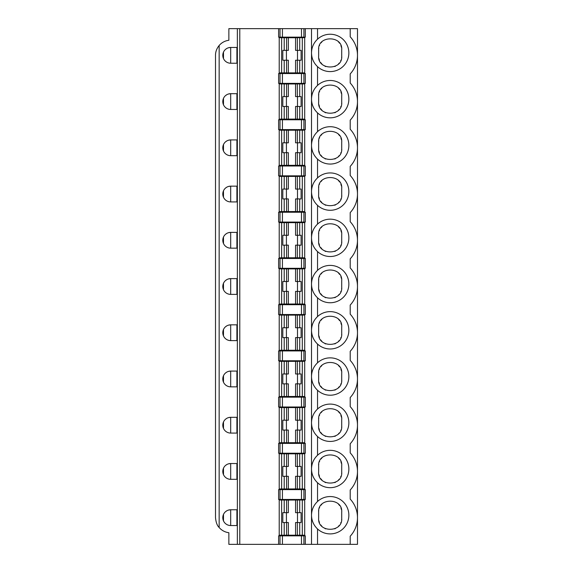 <?xml version="1.0" encoding="UTF-8"?>
<svg xmlns="http://www.w3.org/2000/svg" width="573" height="573" viewBox="0 0 573 573"><rect width="100%" height="100%" fill="white"/><g stroke="black" fill="none" stroke-linecap="round" stroke-linejoin="round"><path stroke-width="0.86" d="M228.469 47.774L230.683 47.459A7.886 7.886 0 0 0 222.797 55.345A7.886 7.886 0 0 0 230.683 63.231L229.673 63.166M228.749 62.994L227.925 62.736M227.202 62.421L226.571 62.077M226.049 61.726L225.604 61.383M223.484 58.568L223.484 52.122M225.604 49.307L226.786 48.49M237.358 47.459L230.683 47.459L230.683 63.231L237.358 63.231L237.358 47.459L237.358 63.231M236.907 47.459L236.907 63.231M280.011 544.35L280.011 535.855L305.309 535.855L305.309 544.35L228.863 544.35L228.863 532.711A15.17 15.17 0 0 1 219.158 527.511C217.16 525.627 215.949 522.34 215.512 517.655L215.512 55.345C215.477 51.835 216.687 48.547 219.158 45.489A15.17 15.17 0 0 1 228.863 40.289L228.863 28.65L278.614 28.65L278.614 37.145L305.309 37.145L305.309 28.65L303.912 28.65L303.912 37.145M302.293 72.9L302.293 37.696L304.7 37.703L304.7 72.893L279.216 72.893L279.216 37.703L288.348 37.739L288.348 50.36L286.579 50.36L286.579 37.703M297.344 466.443L297.344 453.78L295.568 453.816L295.568 466.443L301.111 466.443L301.111 476.313L295.568 476.313L295.568 488.934L279.216 488.97L279.216 453.78L288.348 453.816L288.348 466.443L286.579 466.443L286.579 453.78M297.494 466.443L297.494 476.313M284.208 488.977L284.208 476.313L282.811 476.313L282.811 466.443L286.579 466.443M286.421 466.443L286.421 476.313M284.208 476.313L288.348 476.313L288.348 488.934M318.652 472.03L318.652 465.964L318.652 472.03C317.378 486.728 342.991 486.713 341.709 472.03L341.709 465.964L341.709 472.03M341.651 473.205A11.524 11.524 0 0 1 341.601 473.62M340.899 476.278A11.524 11.524 0 0 1 340.734 476.679M339.187 479.229A11.524 11.524 0 0 1 338.507 480.009M335.42 482.301A11.524 11.524 0 0 1 334.761 482.609M325.622 482.616A11.524 11.524 0 0 1 324.998 482.33M321.868 480.016A11.524 11.524 0 0 1 320.794 478.713M319.469 476.285A11.524 11.524 0 0 1 318.939 474.58M318.652 465.964C317.37 451.28 342.983 451.266 341.709 465.964M318.717 464.789A11.524 11.524 0 0 1 318.767 464.374M319.469 461.716A11.524 11.524 0 0 1 319.619 461.351M321.038 458.944A11.524 11.524 0 0 1 321.861 457.985M338.493 457.977A11.524 11.524 0 0 1 339.603 459.324M340.892 461.709A11.524 11.524 0 0 1 341.422 463.414M228.469 463.851L230.683 463.536L230.683 479.315L229.673 479.243M228.749 479.071L227.925 478.813M227.202 478.498L226.571 478.154M226.049 477.803L225.604 477.459M223.484 474.645L223.484 468.198M225.604 465.391L226.786 464.567M236.907 463.536L236.907 479.315M302.293 488.977L302.293 453.773L304.7 453.78L304.7 488.97L295.568 488.934M302.293 453.773L297.344 453.78M295.568 453.816L288.348 453.816M303.912 443.395L278.614 443.395L278.614 453.222L305.309 453.222L305.309 443.395L303.912 443.395L303.912 453.222M230.683 463.536A7.886 7.886 0 0 0 222.797 471.421A7.886 7.886 0 0 0 230.683 479.315L237.358 479.315L237.358 463.536L230.683 463.536M305.309 489.629L278.614 489.629L278.614 499.455L305.309 499.455L305.309 489.629M279.216 488.884L279.216 453.866M317.535 528.965L317.535 544.35L357.488 544.35L357.488 28.65L317.535 28.65L317.535 39.179A18.673 18.673 0 0 1 343.571 39.895A18.673 18.673 0 0 1 343.571 65.938A18.673 18.673 0 0 1 317.535 66.654L317.535 85.413A18.673 18.673 0 0 1 343.571 86.129A18.673 18.673 0 0 1 343.571 112.172A18.673 18.673 0 0 1 317.535 112.888L317.535 131.64A18.673 18.673 0 0 1 343.571 132.356A18.673 18.673 0 0 1 343.571 158.406A18.673 18.673 0 0 1 317.535 159.115L317.535 177.874A18.673 18.673 0 0 1 343.571 178.59A18.673 18.673 0 0 1 343.571 204.633A18.673 18.673 0 0 1 317.535 205.349L317.535 224.107A18.673 18.673 0 0 1 343.571 224.817A18.673 18.673 0 0 1 343.571 250.867A18.673 18.673 0 0 1 317.535 251.583L317.535 270.334A18.673 18.673 0 0 1 343.571 271.05A18.673 18.673 0 0 1 343.571 297.093A18.673 18.673 0 0 1 317.535 297.81L317.535 316.568A18.673 18.673 0 0 1 343.571 317.284A18.673 18.673 0 0 1 343.571 343.327A18.673 18.673 0 0 1 317.535 344.044L317.535 362.795A18.673 18.673 0 0 1 343.571 363.511A18.673 18.673 0 0 1 343.571 389.561A18.673 18.673 0 0 1 317.535 390.27L317.535 409.029A18.673 18.673 0 0 1 343.571 409.745A18.673 18.673 0 0 1 343.571 435.788A18.673 18.673 0 0 1 317.535 436.504L317.535 455.263A18.673 18.673 0 0 1 343.571 455.972A18.673 18.673 0 0 1 343.571 482.022A18.673 18.673 0 0 1 317.535 482.738L317.535 501.49A18.673 18.673 0 0 1 343.571 502.206A18.673 18.673 0 0 1 343.571 528.249A18.673 18.673 0 0 1 317.535 528.965C313.66 525.269 311.655 520.75 311.511 515.399M350.203 544.35L350.203 536.213A27.303 27.303 0 0 0 350.203 499.09L350.203 489.987A27.303 27.303 0 0 0 350.203 452.863L350.203 443.753A27.303 27.303 0 0 0 350.203 406.629L350.203 397.526A27.303 27.303 0 0 0 350.203 360.403L350.203 351.292A27.303 27.303 0 0 0 350.203 314.169L350.203 305.058A27.303 27.303 0 0 0 350.203 267.935L350.203 258.831A27.303 27.303 0 0 0 350.203 221.708L350.203 212.597A27.303 27.303 0 0 0 350.203 175.474L350.203 166.371A27.303 27.303 0 0 0 350.203 129.247L350.203 120.137A27.303 27.303 0 0 0 350.203 83.013L350.203 73.91A27.303 27.303 0 0 0 350.203 36.787L350.203 28.65M297.344 420.21L297.344 407.546L295.568 407.582L295.568 420.21L301.111 420.21L301.111 430.079L295.568 430.079L295.568 442.707L279.216 442.736L279.216 407.553L288.348 407.582L288.348 420.21L286.579 420.21L286.579 407.546M297.494 420.21L297.494 430.079M284.208 442.75L284.208 430.079L282.811 430.079L282.811 420.21L286.579 420.21M286.421 420.21L286.421 430.079M284.208 430.079L288.348 430.079L288.348 442.707M318.652 425.796L318.652 419.73L318.652 425.796C317.378 440.501 342.991 440.487 341.709 425.796L341.709 419.73L341.709 425.796M341.651 426.971A11.524 11.524 0 0 1 341.601 427.386M340.899 430.051A11.524 11.524 0 0 1 340.734 430.445M339.187 433.002A11.524 11.524 0 0 1 338.507 433.775M335.42 436.067A11.524 11.524 0 0 1 334.761 436.382M325.622 436.382A11.524 11.524 0 0 1 324.998 436.096M321.868 433.782A11.524 11.524 0 0 1 320.794 432.486M319.469 430.051A11.524 11.524 0 0 1 318.939 428.346M318.652 419.73C317.37 405.047 342.983 405.032 341.709 419.73M318.717 418.562A11.524 11.524 0 0 1 318.767 418.147M319.469 415.482A11.524 11.524 0 0 1 319.619 415.117M321.038 412.71A11.524 11.524 0 0 1 321.861 411.758M338.493 411.743A11.524 11.524 0 0 1 339.603 413.09M340.892 415.475A11.524 11.524 0 0 1 341.422 417.18M303.912 397.161L278.614 397.161L278.614 406.995L305.309 406.995L305.309 397.161L303.912 397.161L303.912 406.995M302.293 442.75L302.293 407.539L304.7 407.553L304.7 442.736L295.568 442.707M302.293 407.539L297.344 407.546M295.568 407.582L288.348 407.582M228.469 417.624L230.683 417.309L230.683 433.081L229.673 433.016M228.749 432.837L227.925 432.579M227.202 432.271L226.571 431.927M226.049 431.569L225.604 431.225M223.484 428.418L223.484 421.964M225.604 419.157L226.786 418.34M236.907 417.309L236.907 433.081M279.216 442.657L279.216 407.632M237.358 417.309L230.683 417.309A7.886 7.886 0 0 0 222.797 425.195A7.886 7.886 0 0 0 230.683 433.081L237.358 433.081L237.358 417.309L237.358 433.081M297.344 373.976L297.344 361.319L295.568 361.355L295.568 373.976L301.111 373.976L301.111 383.853L295.568 383.853L295.568 396.473L279.216 396.509L279.216 361.319L288.348 361.355L288.348 373.976L286.579 373.976L286.579 361.319M297.494 373.976L297.494 383.853M284.208 396.516L284.208 383.853L282.811 383.853L282.811 373.976L286.579 373.976M286.421 373.976L286.421 383.853M284.208 383.853L288.348 383.853L288.348 396.473M318.652 379.57L318.652 373.503L318.652 379.57C317.378 394.267 342.991 394.253 341.709 379.57L341.709 373.503L341.709 379.57M341.651 380.744A11.524 11.524 0 0 1 341.601 381.16M340.899 383.817A11.524 11.524 0 0 1 340.734 384.218M339.187 386.768A11.524 11.524 0 0 1 338.507 387.541M335.42 389.833A11.524 11.524 0 0 1 334.761 390.149M325.622 390.156A11.524 11.524 0 0 1 324.998 389.869M321.868 387.549A11.524 11.524 0 0 1 320.794 386.252M319.469 383.824A11.524 11.524 0 0 1 318.939 382.119M318.652 373.503C317.37 358.82 342.983 358.798 341.709 373.503M318.717 372.328A11.524 11.524 0 0 1 318.767 371.913M319.469 369.256A11.524 11.524 0 0 1 319.619 368.89M321.038 366.484A11.524 11.524 0 0 1 321.861 365.524M338.493 365.51A11.524 11.524 0 0 1 339.603 366.856M340.892 369.241A11.524 11.524 0 0 1 341.422 370.946M228.469 371.39L230.683 371.075L230.683 386.847L229.673 386.782M228.749 386.61L227.925 386.352M227.202 386.037L226.571 385.693M226.049 385.343L225.604 384.999M223.484 382.184L223.484 375.738M225.604 372.923L226.786 372.106M236.907 371.075L236.907 386.847M302.293 396.516L302.293 361.312L304.7 361.319L304.7 396.509L295.568 396.473M302.293 361.312L297.344 361.319M295.568 361.355L288.348 361.355M303.912 350.934L278.614 350.934L278.614 360.761L305.309 360.761L305.309 350.934L303.912 350.934L303.912 360.761M230.683 371.075A7.886 7.886 0 0 0 222.797 378.961A7.886 7.886 0 0 0 230.683 386.847L237.358 386.847L237.358 371.075L230.683 371.075M279.216 396.423L279.216 361.405M297.344 327.749L297.344 315.086L295.568 315.121L295.568 327.749L301.111 327.749L301.111 337.619L295.568 337.619L295.568 350.246L279.216 350.275L279.216 315.086L288.348 315.121L288.348 327.749L286.579 327.749L286.579 315.086M297.494 327.749L297.494 337.619M284.208 350.282L284.208 337.619L282.811 337.619L282.811 327.749L286.579 327.749M286.421 327.749L286.421 337.619M284.208 337.619L288.348 337.619L288.348 350.246M318.652 333.336L318.652 327.269L318.652 333.336C317.378 348.04 342.991 348.019 341.709 333.336L341.709 327.269L341.709 333.336M341.651 334.51A11.524 11.524 0 0 1 341.601 334.926M340.899 337.583A11.524 11.524 0 0 1 340.734 337.984M339.187 340.541A11.524 11.524 0 0 1 338.507 341.315M335.42 343.607A11.524 11.524 0 0 1 334.761 343.915M325.622 343.922A11.524 11.524 0 0 1 324.998 343.635M321.868 341.322A11.524 11.524 0 0 1 320.794 340.018M319.469 337.59A11.524 11.524 0 0 1 318.939 335.885M318.652 327.269C317.37 312.586 342.983 312.572 341.709 327.269M318.717 326.094A11.524 11.524 0 0 1 318.767 325.679M319.469 323.022A11.524 11.524 0 0 1 319.619 322.656M321.038 320.25A11.524 11.524 0 0 1 321.861 319.297M338.493 319.283A11.524 11.524 0 0 1 339.603 320.629M340.892 323.014A11.524 11.524 0 0 1 341.422 324.719M303.912 304.7L278.614 304.7L278.614 314.527L305.309 314.527L305.309 304.7L303.912 304.7L303.912 314.527M302.293 350.282L302.293 315.078L304.7 315.086L304.7 350.275L295.568 350.246M302.293 315.078L297.344 315.086M295.568 315.121L288.348 315.121M228.469 325.163L230.683 324.841L230.683 340.62L229.673 340.555M228.749 340.376L227.925 340.118M227.202 339.803L226.571 339.467M226.049 339.109L225.604 338.765M223.484 335.957L223.484 329.504M225.604 326.696L226.786 325.872M236.907 324.841L236.907 340.62M279.216 350.189L279.216 315.171M237.358 324.841L230.683 324.841A7.886 7.886 0 0 0 222.797 332.734A7.886 7.886 0 0 0 230.683 340.62L237.358 340.62L237.358 324.841L237.358 340.62M297.344 281.515L297.344 268.859L295.568 268.895L295.568 281.515L301.111 281.515L301.111 291.385L295.568 291.385L295.568 304.012L279.216 304.048L279.216 268.859L288.348 268.895L288.348 281.515L286.579 281.515L286.579 268.859M297.494 281.515L297.494 291.385M284.208 304.055L284.208 291.385L282.811 291.385L282.811 281.515L286.579 281.515M286.421 281.515L286.421 291.385M284.208 291.385L288.348 291.385L288.348 304.012M318.652 287.109L318.652 281.042L318.652 287.109C317.378 301.806 342.991 301.792 341.709 287.109L341.709 281.042L341.709 287.109M341.651 288.276A11.524 11.524 0 0 1 341.601 288.692M340.899 291.356A11.524 11.524 0 0 1 340.734 291.75M339.187 294.307A11.524 11.524 0 0 1 338.507 295.081M335.42 297.373A11.524 11.524 0 0 1 334.761 297.688M325.622 297.695A11.524 11.524 0 0 1 324.998 297.401M321.868 295.088A11.524 11.524 0 0 1 320.794 293.791M319.469 291.363A11.524 11.524 0 0 1 318.939 289.659M318.652 281.042C317.37 266.352 342.983 266.338 341.709 281.042M318.717 279.868A11.524 11.524 0 0 1 318.767 279.452M319.469 276.788A11.524 11.524 0 0 1 319.619 276.43M321.038 274.016A11.524 11.524 0 0 1 321.861 273.063M338.493 273.049A11.524 11.524 0 0 1 339.603 274.395M340.892 276.78A11.524 11.524 0 0 1 341.422 278.485M228.469 278.929L230.683 278.614L230.683 294.386L229.673 294.321M228.749 294.142L227.925 293.885M227.202 293.577L226.571 293.233M226.049 292.882L225.604 292.538M223.484 289.723L223.484 283.277M225.604 280.462L226.786 279.645M236.907 278.614L236.907 294.386M302.293 304.055L302.293 268.852L304.7 268.859L304.7 304.048L295.568 304.012M302.293 268.852L297.344 268.859M295.568 268.895L288.348 268.895M303.912 258.473L278.614 258.473L278.614 268.3L305.309 268.3L305.309 258.473L303.912 258.473L303.912 268.3M230.683 278.614A7.886 7.886 0 0 0 222.797 286.5A7.886 7.886 0 0 0 230.683 294.386L237.358 294.386L237.358 278.614L230.683 278.614M279.216 303.962L279.216 268.945M297.344 235.288L297.344 222.625L295.568 222.661L295.568 235.288L301.111 235.288L301.111 245.158L295.568 245.158L295.568 257.778L279.216 257.814L279.216 222.625L288.348 222.661L288.348 235.288L286.579 235.288L286.579 222.625M297.494 235.288L297.494 245.158M284.208 257.821L284.208 245.158L282.811 245.158L282.811 235.288L286.579 235.288M286.421 235.288L286.421 245.158M284.208 245.158L288.348 245.158L288.348 257.778M318.652 240.875L318.652 234.808L318.652 240.875C317.378 255.572 342.991 255.558 341.709 240.875L341.709 234.808L341.709 240.875M341.651 242.05A11.524 11.524 0 0 1 341.601 242.465M340.899 245.122A11.524 11.524 0 0 1 340.734 245.523M339.187 248.073A11.524 11.524 0 0 1 338.507 248.854M335.42 251.146A11.524 11.524 0 0 1 334.761 251.454M325.622 251.461A11.524 11.524 0 0 1 324.998 251.175M321.868 248.861A11.524 11.524 0 0 1 320.794 247.557M319.469 245.129A11.524 11.524 0 0 1 318.939 243.425M318.652 234.808C317.37 220.125 342.983 220.111 341.709 234.808M318.717 233.634A11.524 11.524 0 0 1 318.767 233.218M319.469 230.561A11.524 11.524 0 0 1 319.619 230.196M321.038 227.789A11.524 11.524 0 0 1 321.861 226.836M338.493 226.822A11.524 11.524 0 0 1 339.603 228.169M340.892 230.554A11.524 11.524 0 0 1 341.422 232.258M303.912 212.239L278.614 212.239L278.614 222.066L305.309 222.066L305.309 212.239L303.912 212.239L303.912 222.066M302.293 257.821L302.293 222.618L304.7 222.625L304.7 257.814L295.568 257.778M302.293 222.618L297.344 222.625M295.568 222.661L288.348 222.661M228.469 232.695L230.683 232.38L230.683 248.159L229.673 248.088M228.749 247.916L227.925 247.658M227.202 247.343L226.571 246.999M226.049 246.648L225.604 246.304M223.484 243.496L223.484 237.043M225.604 234.235L226.786 233.412M236.907 232.38L236.907 248.159M279.216 257.728L279.216 222.711M237.358 232.38L230.683 232.38A7.886 7.886 0 0 0 222.797 240.266A7.886 7.886 0 0 0 230.683 248.159L237.358 248.159L237.358 232.38L237.358 248.159M297.344 189.054L297.344 176.391L295.568 176.427L295.568 189.054L301.111 189.054L301.111 198.924L295.568 198.924L295.568 211.552L279.216 211.587L279.216 176.398L288.348 176.427L288.348 189.054L286.579 189.054L286.579 176.391M297.494 189.054L297.494 198.924M284.208 211.595L284.208 198.924L282.811 198.924L282.811 189.054L286.579 189.054M286.421 189.054L286.421 198.924M284.208 198.924L288.348 198.924L288.348 211.552M318.652 194.648L318.652 188.574L318.652 194.648C317.378 209.346 342.991 209.331 341.709 194.648L341.709 188.574L341.709 194.648M341.651 195.816A11.524 11.524 0 0 1 341.601 196.231M340.899 198.895A11.524 11.524 0 0 1 340.734 199.289M339.187 201.846A11.524 11.524 0 0 1 338.507 202.62M335.42 204.912A11.524 11.524 0 0 1 334.761 205.227M325.622 205.227A11.524 11.524 0 0 1 324.998 204.941M321.868 202.627A11.524 11.524 0 0 1 320.794 201.331M319.469 198.895A11.524 11.524 0 0 1 318.939 197.198M318.652 188.574C317.37 173.891 342.983 173.877 341.709 188.574M318.717 187.407A11.524 11.524 0 0 1 318.767 186.991M319.469 184.327A11.524 11.524 0 0 1 319.619 183.962M321.038 181.555A11.524 11.524 0 0 1 321.861 180.602M338.493 180.588A11.524 11.524 0 0 1 339.603 181.935M340.892 184.32A11.524 11.524 0 0 1 341.422 186.024M228.469 186.469L230.683 186.153L230.683 201.925L229.673 201.861M228.749 201.682L227.925 201.424M227.202 201.116L226.571 200.772M226.049 200.421L225.604 200.07M223.484 197.262L223.484 190.816M225.604 188.001L226.786 187.185M236.907 186.153L236.907 201.925M302.293 211.595L302.293 176.391L304.7 176.398L304.7 211.587L295.568 211.552M302.293 176.391L297.344 176.391M295.568 176.427L288.348 176.427M282.432 166.005L278.614 166.005L278.614 175.839L305.309 175.839L305.309 166.005L282.432 166.005L282.432 175.839M230.683 186.153A7.886 7.886 0 0 0 222.797 194.039A7.886 7.886 0 0 0 230.683 201.925L237.358 201.925L237.358 186.153L230.683 186.153M297.344 142.827L297.344 130.164L295.568 130.2L295.568 142.827L301.111 142.827L301.111 152.697L295.568 152.697L295.568 165.318L279.216 165.353L279.216 130.164L288.348 130.2L288.348 142.827L286.579 142.827L286.579 130.164M297.494 142.827L297.494 152.697M284.208 165.361L284.208 152.697L282.811 152.697L282.811 142.827L286.579 142.827M286.421 142.827L286.421 152.697M284.208 152.697L288.348 152.697L288.348 165.318M318.652 148.414L318.652 142.348L318.652 148.414C317.378 163.112 342.991 163.097 341.709 148.414L341.709 142.348L341.709 148.414M341.651 149.589A11.524 11.524 0 0 1 341.601 150.004M340.899 152.662A11.524 11.524 0 0 1 340.734 153.063M339.187 155.612A11.524 11.524 0 0 1 338.507 156.386M335.42 158.678A11.524 11.524 0 0 1 334.761 158.993M325.622 159A11.524 11.524 0 0 1 324.998 158.714M321.868 156.4A11.524 11.524 0 0 1 320.794 155.097M319.469 152.669A11.524 11.524 0 0 1 318.939 150.964M318.652 142.348C317.37 127.664 342.983 127.65 341.709 142.348M318.717 141.173A11.524 11.524 0 0 1 318.767 140.757M319.469 138.1A11.524 11.524 0 0 1 319.619 137.735M321.038 135.328A11.524 11.524 0 0 1 321.861 134.369M338.493 134.361A11.524 11.524 0 0 1 339.603 135.701M340.892 138.093A11.524 11.524 0 0 1 341.422 139.798M303.912 119.778L278.614 119.778L278.614 129.605L305.309 129.605L305.309 119.778L303.912 119.778L303.912 129.605M302.293 165.361L302.293 130.157L304.7 130.164L304.7 165.353L295.568 165.318M302.293 130.157L297.344 130.164M295.568 130.2L288.348 130.2M228.469 140.235L230.683 139.919L230.683 155.691L229.673 155.627M228.749 155.455L227.925 155.197M227.202 154.882L226.571 154.538M226.049 154.187L225.604 153.843M223.484 151.028L223.484 144.582M225.604 141.775L226.786 140.951M236.907 139.919L236.907 155.691M279.216 165.268L279.216 130.25M237.358 139.919L230.683 139.919A7.886 7.886 0 0 0 222.797 147.805A7.886 7.886 0 0 0 230.683 155.691L237.358 155.691L237.358 139.919L237.358 155.691M297.344 96.593L297.344 83.93L295.568 83.966L295.568 96.593L301.111 96.593L301.111 106.463L295.568 106.463L295.568 119.091L279.216 119.12L279.216 83.937L288.348 83.966L288.348 96.593L286.579 96.593L286.579 83.93M297.494 96.593L297.494 106.463M284.208 119.134L284.208 106.463L282.811 106.463L282.811 96.593L286.579 96.593M286.421 96.593L286.421 106.463M284.208 106.463L288.348 106.463L288.348 119.091M318.652 102.18L318.652 96.114L318.652 102.18C317.378 116.885 342.991 116.871 341.709 102.18L341.709 96.114L341.709 102.18M341.651 103.355A11.524 11.524 0 0 1 341.601 103.77M340.899 106.428A11.524 11.524 0 0 1 340.734 106.829M339.187 109.386A11.524 11.524 0 0 1 338.507 110.159M335.42 112.451A11.524 11.524 0 0 1 334.761 112.766M325.622 112.766A11.524 11.524 0 0 1 324.998 112.48M321.868 110.166A11.524 11.524 0 0 1 320.794 108.863M319.469 106.435A11.524 11.524 0 0 1 318.939 104.73M318.652 96.114C317.37 81.43 342.983 81.416 341.709 96.114M318.717 94.946A11.524 11.524 0 0 1 318.767 94.531M319.469 91.866A11.524 11.524 0 0 1 319.619 91.501M321.038 89.094A11.524 11.524 0 0 1 321.861 88.142M338.493 88.127A11.524 11.524 0 0 1 339.603 89.474M340.892 91.859A11.524 11.524 0 0 1 341.422 93.564M228.469 94.008L230.683 93.686L230.683 109.464L229.673 109.4M228.749 109.221L227.925 108.963M227.202 108.655L226.571 108.311M226.049 107.953L225.604 107.609M223.484 104.802L223.484 98.348M225.604 95.541L226.786 94.724M236.907 93.686L236.907 109.464M302.293 119.134L302.293 83.923L304.7 83.937L304.7 119.12L295.568 119.091M302.293 83.923L297.344 83.93M295.568 83.966L288.348 83.966M282.432 73.545L278.614 73.545L278.614 83.372L305.309 83.372L305.309 73.545L282.432 73.545L282.432 83.372M230.683 93.686A7.886 7.886 0 0 0 222.797 101.579A7.886 7.886 0 0 0 230.683 109.464L237.358 109.464L237.358 93.686L230.683 93.686M279.216 119.041L279.216 84.016M297.344 50.36L297.344 37.703L295.568 37.739L295.568 50.36L301.111 50.36L301.111 60.229L295.568 60.229L295.568 72.857M297.494 50.36L297.494 60.229M284.208 72.9L284.208 60.229L282.811 60.229L282.811 50.36L286.579 50.36M286.421 50.36L286.421 60.229M284.208 60.229L288.348 60.229L288.348 72.857M318.652 55.953L318.652 49.887L318.652 55.953C317.378 70.651 342.991 70.637 341.709 55.953L341.709 49.887L341.709 55.953M341.651 57.128A11.524 11.524 0 0 1 341.601 57.544M340.899 60.201A11.524 11.524 0 0 1 340.734 60.595M339.187 63.152A11.524 11.524 0 0 1 338.507 63.925M335.42 66.217A11.524 11.524 0 0 1 334.761 66.532M325.622 66.54A11.524 11.524 0 0 1 324.998 66.246M321.868 63.932A11.524 11.524 0 0 1 320.794 62.636M319.469 60.208A11.524 11.524 0 0 1 318.939 58.503M318.652 49.887C317.37 35.204 342.983 35.182 341.709 49.887M318.717 48.712A11.524 11.524 0 0 1 318.767 48.297M319.469 45.639A11.524 11.524 0 0 1 319.619 45.274M321.038 42.86A11.524 11.524 0 0 1 321.861 41.908M338.493 41.893A11.524 11.524 0 0 1 339.603 43.24M340.892 45.625A11.524 11.524 0 0 1 341.422 47.33M302.293 37.696L297.344 37.703M295.568 37.739L288.348 37.739M280.011 37.145L280.011 28.65L303.912 28.65M280.011 28.65L278.614 28.65M279.216 72.807L279.216 37.789M305.309 28.65L317.535 28.65M341.709 518.264L341.709 512.198L341.709 518.264C342.991 532.947 317.378 532.962 318.652 518.264L318.652 512.198L318.652 518.264M318.717 511.023A11.524 11.524 0 0 1 318.767 510.607M319.469 507.943A11.524 11.524 0 0 1 319.619 507.585M321.038 505.171A11.524 11.524 0 0 1 321.861 504.219M338.493 504.204A11.524 11.524 0 0 1 339.603 505.551M340.892 507.936A11.524 11.524 0 0 1 341.422 509.641M341.651 519.432A11.524 11.524 0 0 1 341.601 519.847M340.899 522.512A11.524 11.524 0 0 1 340.734 522.905M339.187 525.462A11.524 11.524 0 0 1 338.507 526.236M335.42 528.528A11.524 11.524 0 0 1 334.761 528.843M325.622 528.85A11.524 11.524 0 0 1 324.998 528.557M321.868 526.243A11.524 11.524 0 0 1 320.794 524.947M319.469 522.512A11.524 11.524 0 0 1 318.939 520.814M311.511 515.055C311.655 509.705 313.66 505.185 317.535 501.49M317.535 482.738C313.66 479.042 311.655 474.516 311.511 469.165M317.535 544.35L311.511 544.35L311.511 28.65M311.511 468.829C311.655 463.478 313.66 458.952 317.535 455.263M317.535 436.504C313.66 432.808 311.655 428.289 311.511 422.938M311.511 422.595C311.655 417.244 313.66 412.725 317.535 409.029M317.535 390.27C313.66 386.574 311.655 382.055 311.511 376.705M311.511 376.368C311.655 371.018 313.66 366.491 317.535 362.795M317.535 344.044C313.66 340.348 311.655 335.821 311.511 330.478M311.511 330.134C311.655 324.784 313.66 320.264 317.535 316.568M317.535 297.81C313.66 294.114 311.655 289.594 311.511 284.244M311.511 283.9C311.655 278.557 313.66 274.03 317.535 270.334M317.535 251.583C313.66 247.887 311.655 243.36 311.511 238.01M311.511 237.673C311.655 232.323 313.66 227.803 317.535 224.107M317.535 205.349C313.66 201.653 311.655 197.133 311.511 191.783M311.511 191.439C311.655 186.089 313.66 181.569 317.535 177.874M317.535 159.115C313.66 155.419 311.655 150.9 311.511 145.549M311.511 145.213C311.655 139.862 313.66 135.335 317.535 131.64M317.535 112.888C313.66 109.192 311.655 104.666 311.511 99.322M311.511 98.979C311.655 93.628 313.66 89.109 317.535 85.413M317.535 66.654C313.66 62.958 311.655 58.439 311.511 53.088M311.511 52.745C311.655 47.401 313.66 42.875 317.535 39.179M318.652 512.198C317.37 497.507 342.983 497.493 341.709 512.198M228.469 510.085L230.683 509.769L230.683 525.541L229.673 525.477M228.749 525.298L227.925 525.04M227.202 524.732L226.571 524.388M226.049 524.037L225.604 523.686M223.484 520.878L223.484 514.432M225.604 511.617L226.786 510.801M236.907 509.769L236.907 525.541M237.358 525.541L230.683 525.541A7.886 7.886 0 0 1 222.797 517.655A7.886 7.886 0 0 1 230.683 509.769L237.358 509.769L237.358 525.541L237.358 509.769M305.309 544.35L311.511 544.35M238.705 544.35L270.585 544.35M259.734 544.35L273.622 544.35M278.614 544.35L278.614 535.855L280.011 535.855M279.216 500.1L279.216 535.118M237.358 544.35L237.358 28.65M239.786 544.35L239.786 28.65M302.293 535.211L302.293 500.007L304.7 500.014L304.7 535.203L279.216 535.203L279.216 500.014L288.348 500.05L288.348 512.67L286.579 512.67L286.579 500.014M295.568 500.05L295.568 512.67L297.344 512.67L297.344 500.014L288.348 500.05M297.344 500.014L302.293 500.007M284.208 535.211L284.208 522.54L282.811 522.54L282.811 512.67L286.579 512.67M297.344 535.203L297.344 522.54L295.568 522.54L295.568 535.168M297.494 512.67L297.494 522.54M286.421 512.67L286.421 522.54M284.208 522.54L288.348 522.54L288.348 535.168M297.344 512.67L301.111 512.67L301.111 522.54L297.344 522.54M286.579 488.97L286.579 476.313M297.344 488.97L297.344 476.313M299.715 488.977L299.715 476.313M299.715 466.443L299.715 453.773M284.208 466.443L284.208 453.773M281.63 488.977L281.63 453.773M301.491 453.222L301.491 443.395M282.432 443.395L282.432 453.222M280.011 453.222L280.011 443.395M237.358 479.315L237.358 463.536M301.491 406.995L301.491 397.161M282.432 397.161L282.432 406.995M280.011 406.995L280.011 397.161M286.579 442.743L286.579 430.079M297.344 442.743L297.344 430.079M299.715 442.75L299.715 430.079M299.715 420.21L299.715 407.539M284.208 420.21L284.208 407.539M281.63 442.75L281.63 407.539M286.579 396.509L286.579 383.853M297.344 396.509L297.344 383.853M299.715 396.516L299.715 383.853M299.715 373.976L299.715 361.312M284.208 373.976L284.208 361.312M281.63 396.516L281.63 361.312M301.491 360.761L301.491 350.934M282.432 350.934L282.432 360.761M280.011 360.761L280.011 350.934M237.358 386.847L237.358 371.075M301.491 314.527L301.491 304.7M282.432 304.7L282.432 314.527M280.011 314.527L280.011 304.7M286.579 350.282L286.579 337.619M297.344 350.282L297.344 337.619M299.715 350.282L299.715 337.619M299.715 327.749L299.715 315.078M284.208 327.749L284.208 315.078M281.63 350.282L281.63 315.078M286.579 304.048L286.579 291.385M297.344 304.048L297.344 291.385M299.715 304.055L299.715 291.385M299.715 281.515L299.715 268.852M284.208 281.515L284.208 268.852M281.63 304.055L281.63 268.852M301.491 268.3L301.491 258.473M282.432 258.473L282.432 268.3M280.011 268.3L280.011 258.473M237.358 294.386L237.358 278.614M301.491 222.066L301.491 212.239M282.432 212.239L282.432 222.066M280.011 222.066L280.011 212.239M286.579 257.814L286.579 245.158M297.344 257.814L297.344 245.158M299.715 257.821L299.715 245.158M299.715 235.288L299.715 222.618M284.208 235.288L284.208 222.618M281.63 257.821L281.63 222.618M286.579 211.587L286.579 198.924M297.344 211.587L297.344 198.924M299.715 211.595L299.715 198.924M299.715 189.054L299.715 176.391M284.208 189.054L284.208 176.391M281.63 211.595L281.63 176.391M280.011 175.839L280.011 166.005M301.491 175.839L301.491 166.005M303.912 166.005L303.912 175.839M237.358 201.925L237.358 186.153M301.491 129.605L301.491 119.778M282.432 119.778L282.432 129.605M280.011 129.605L280.011 119.778M286.579 165.353L286.579 152.697M297.344 165.353L297.344 152.697M299.715 165.361L299.715 152.697M299.715 142.827L299.715 130.157M284.208 142.827L284.208 130.157M281.63 165.361L281.63 130.157M286.579 119.127L286.579 106.463M297.344 119.127L297.344 106.463M299.715 119.134L299.715 106.463M299.715 96.593L299.715 83.923M284.208 96.593L284.208 83.923M281.63 119.134L281.63 83.923M280.011 83.372L280.011 73.545M301.491 83.372L301.491 73.545M303.912 73.545L303.912 83.372M237.358 109.464L237.358 93.686M286.579 72.893L286.579 60.229M297.344 72.893L297.344 60.229M299.715 72.9L299.715 60.229M299.715 50.36L299.715 37.696M284.208 50.36L284.208 37.696M281.63 72.9L281.63 37.696M301.491 37.145L301.491 28.65M282.432 28.65L282.432 37.145M219.158 45.489L219.158 527.511M303.912 535.855L303.912 544.35M301.491 544.35L301.491 535.855M282.432 535.855L282.432 544.35M280.011 499.455L280.011 489.629M303.912 489.629L303.912 499.455M281.63 535.211L281.63 500.007M284.208 512.67L284.208 500.007M299.715 512.67L299.715 500.007M299.715 535.211L299.715 522.54M286.579 535.203L286.579 522.54M301.491 499.455L301.491 489.629M282.432 489.629L282.432 499.455"/></g></svg>
